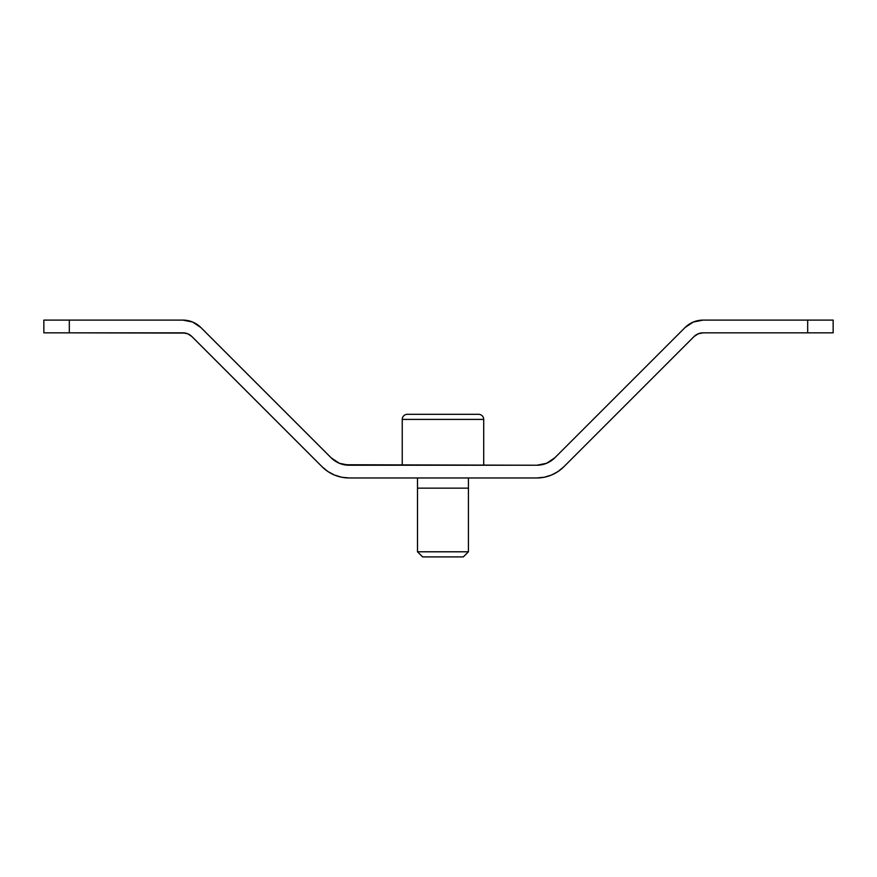 <?xml version="1.0" encoding="UTF-8"?>
<svg xmlns="http://www.w3.org/2000/svg" width="877" height="877" viewBox="0 0 877 877"><rect width="100%" height="100%" fill="white"/><g stroke="black" fill="none" stroke-linecap="round" stroke-linejoin="round"><path stroke-width="1.32" d="M703.036 332.832L833.15 332.832L807.684 332.832L807.684 320.105L833.15 320.105L833.15 332.832L833.15 320.105L703.036 320.105L807.684 320.105L807.684 332.832L703.036 332.832L698.169 333.808L694.036 336.56A12.727 12.727 0 0 1 703.036 332.832L698.169 333.808L694.036 336.56L563.823 466.783A38.193 38.193 0 0 1 536.812 477.965L349.123 477.965A38.193 38.193 0 0 1 322.122 466.783L191.899 336.56L187.777 333.808L182.898 332.832A12.727 12.727 0 0 1 191.899 336.56L322.122 466.783L327.91 471.53L334.51 475.06L341.668 477.231L349.123 477.965L536.812 477.965L544.266 477.231L551.425 475.06L558.035 471.53L563.823 466.783L694.036 336.56M182.898 332.832L43.85 332.832L43.85 320.105L43.85 332.832L69.316 332.832L69.316 320.105L43.85 320.105L182.898 320.105L69.316 320.105L69.316 332.832L185.387 333.085M192.644 322.045L182.898 320.105A25.466 25.466 0 0 1 200.91 327.56L331.122 457.772L200.91 327.56L192.644 322.045L197.051 324.391M349.123 465.238A25.466 25.466 0 0 1 331.122 457.772L339.377 463.297L349.123 465.238L536.812 465.238L344.157 464.744M554.823 457.772A25.466 25.466 0 0 1 536.812 465.238L546.557 463.297L554.823 457.772L685.036 327.56L554.823 457.772M685.036 327.56A25.466 25.466 0 0 1 703.036 320.105L693.29 322.045L685.036 327.56L688.894 324.391M546.557 463.297L550.964 460.94M407.323 414.317A5.098 5.098 0 0 0 402.236 419.403L402.236 465.238L402.236 419.403A5.098 5.098 0 0 1 407.323 414.317L478.612 414.317A5.098 5.098 0 0 1 483.709 419.403L483.709 465.238L483.709 419.403A5.098 5.098 0 0 0 478.612 414.317L408.013 414.317M468.428 551.797L463.341 556.895L468.428 551.797L468.428 488.149L468.428 551.797L417.507 551.797L417.507 477.965L417.507 488.149L468.428 488.149L468.428 477.965L468.428 488.149L417.507 488.149L417.507 551.797L468.428 551.797M422.604 556.895L417.507 551.797L422.604 556.895L463.341 556.895L422.604 556.895M477.932 414.317L478.612 414.317M402.236 419.403L483.709 419.403L402.236 419.403"/></g></svg>
